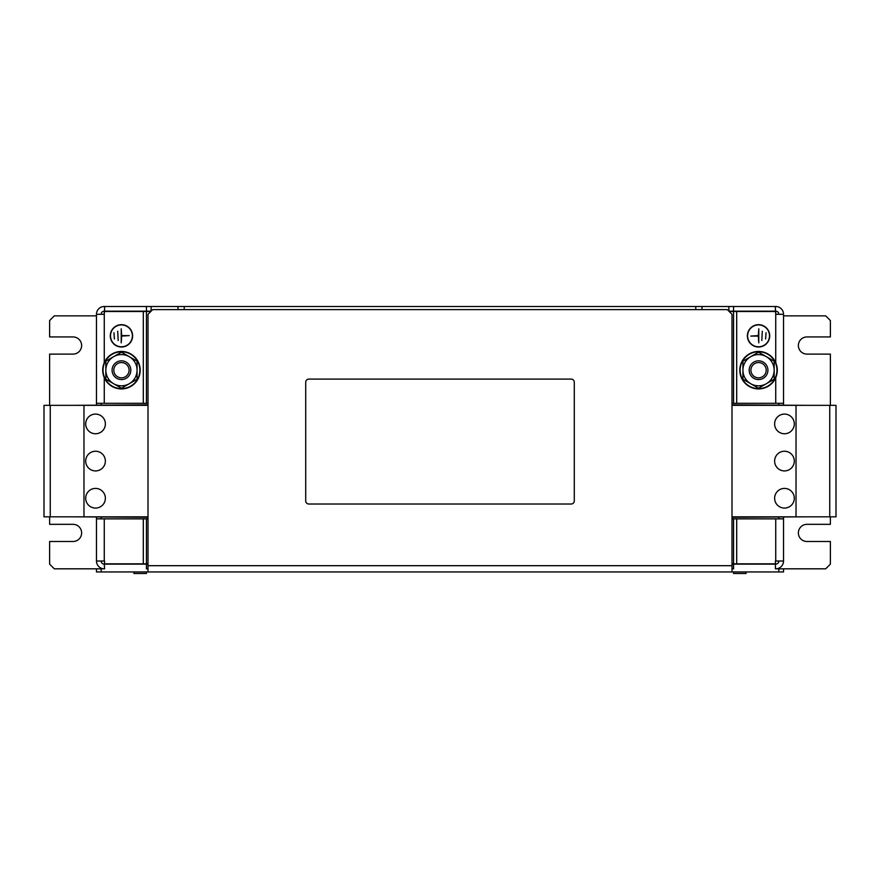 <?xml version="1.0" encoding="UTF-8"?>
<svg xmlns="http://www.w3.org/2000/svg" width="880" height="880" viewBox="0 0 880 880"><rect width="100%" height="100%" fill="white"/><g stroke="black" fill="none" stroke-linecap="round" stroke-linejoin="round"><path stroke-width="1.32" d="M794.31 423.918A9.834 9.834 0 0 0 784.465 414.084A9.834 9.834 0 0 0 774.631 423.918A9.834 9.834 0 0 0 784.465 433.752A9.834 9.834 0 0 0 794.31 423.918M794.31 498.245A9.834 9.834 0 0 0 784.465 488.411A9.834 9.834 0 0 0 774.631 498.245A9.834 9.834 0 0 0 784.465 508.079A9.834 9.834 0 0 0 794.31 498.245M794.31 461.076A9.834 9.834 0 0 0 784.465 451.242A9.834 9.834 0 0 0 774.631 461.076A9.834 9.834 0 0 0 784.465 470.921A9.834 9.834 0 0 0 794.31 461.076M85.69 423.918A9.834 9.834 0 0 0 95.535 433.752A9.834 9.834 0 0 0 105.369 423.918A9.834 9.834 0 0 0 95.535 414.084A9.834 9.834 0 0 0 85.69 423.918M85.69 498.245A9.834 9.834 0 0 0 95.535 508.079A9.834 9.834 0 0 0 105.369 498.245A9.834 9.834 0 0 0 95.535 488.411A9.834 9.834 0 0 0 85.69 498.245M85.69 461.076A9.834 9.834 0 0 0 95.535 470.921A9.834 9.834 0 0 0 105.369 461.076A9.834 9.834 0 0 0 95.535 451.242A9.834 9.834 0 0 0 85.69 461.076M121.429 360.833A9.372 9.372 0 0 1 130.823 370.183A9.372 9.372 0 0 1 121.473 379.566A9.372 9.372 0 0 1 112.079 370.227A9.372 9.372 0 0 1 121.429 360.833M121.429 362.56A7.634 7.634 0 0 1 129.085 370.183A7.634 7.634 0 0 1 121.473 377.839A7.634 7.634 0 0 1 113.817 370.216A7.634 7.634 0 0 1 121.429 362.56M134.31 383.823A18.733 18.733 0 0 0 135.08 357.335A18.733 18.733 0 0 0 108.592 356.576A18.733 18.733 0 0 0 107.822 383.064A18.733 18.733 0 0 0 134.31 383.823M758.527 379.566A9.372 9.372 0 0 1 749.177 370.183A9.372 9.372 0 0 1 758.571 360.833A9.372 9.372 0 0 1 767.921 370.227A9.372 9.372 0 0 1 758.527 379.566M758.527 377.839A7.634 7.634 0 0 1 750.915 370.183A7.634 7.634 0 0 1 758.571 362.56A7.634 7.634 0 0 1 766.183 370.216A7.634 7.634 0 0 1 758.527 377.839M771.408 356.576A18.733 18.733 0 0 0 744.92 357.335A18.733 18.733 0 0 0 745.69 383.823A18.733 18.733 0 0 0 772.178 383.064A18.733 18.733 0 0 0 771.408 356.576M146.432 571.945L146.432 573.507L133.947 573.507L133.947 571.945M746.053 571.945L746.053 573.507L733.568 573.507L733.568 571.945M758.549 347.017A11.165 11.165 0 0 1 747.384 335.852A11.165 11.165 0 0 1 758.549 324.687A11.165 11.165 0 0 1 769.714 335.852A11.165 11.165 0 0 1 758.549 347.017M758.549 324.918A10.934 10.934 0 0 1 769.483 335.852A10.934 10.934 0 0 1 758.549 346.775A10.934 10.934 0 0 1 747.615 335.852A10.934 10.934 0 0 1 758.549 324.918M121.451 324.687A11.165 11.165 0 0 0 110.286 335.852A11.165 11.165 0 0 0 121.451 347.017A11.165 11.165 0 0 0 132.616 335.852A11.165 11.165 0 0 0 121.451 324.687M121.451 346.775A10.934 10.934 0 0 0 132.385 335.852A10.934 10.934 0 0 0 121.451 324.918A10.934 10.934 0 0 0 110.517 335.852A10.934 10.934 0 0 0 121.451 346.775M829.752 405.339L836 405.339L836 516.824L829.752 516.824L829.752 405.339L732.006 405.339M50.248 516.824L44 516.824L44 405.339L50.248 405.339L50.248 516.824L147.994 516.824M96.47 404.866L96.47 403.304L146.432 403.304L146.432 311.487L104.588 311.487L104.269 314.303L104.269 311.179L146.432 311.179L146.432 306.493L775.731 306.493A7.81 7.81 0 0 1 783.53 314.303L783.53 404.866M733.568 306.493L733.568 311.179L775.731 311.179L775.731 314.303L775.412 311.487L733.568 311.487L733.568 403.304L783.53 403.304M147.994 568.821L146.432 568.821L146.432 564.135L147.994 564.135M732.006 564.135L733.568 564.135L733.568 568.821L732.006 568.821M96.47 315.865L54.307 315.865L49.621 320.54L49.621 336.941L73.04 336.941A8.591 8.591 0 0 1 81.631 345.532A8.591 8.591 0 0 1 73.04 354.112L49.621 354.112L49.621 405.339M49.621 516.824L49.621 524.326L73.04 524.326A8.591 8.591 0 0 1 81.631 532.906A8.591 8.591 0 0 1 73.04 541.497L49.621 541.497L49.621 564.135L54.307 568.821L104.588 568.821L104.269 564.135A3.124 3.124 0 0 1 101.156 561.022M830.379 405.339L830.379 354.112L806.96 354.112A8.591 8.591 0 0 1 798.369 345.532A8.591 8.591 0 0 1 806.96 336.941L830.379 336.941L830.379 320.54L825.693 315.865L783.53 315.865M733.568 564.135L775.412 564.135L775.412 568.821L825.693 568.821L830.379 564.135L830.379 541.497L806.96 541.497A8.591 8.591 0 0 1 798.369 532.906A8.591 8.591 0 0 1 806.96 524.326L830.379 524.326L830.379 516.824M778.844 517.297L778.844 518.859M783.53 517.297L783.53 561.022A7.81 7.81 0 0 1 775.731 568.821M96.47 403.304L96.47 314.303A7.81 7.81 0 0 1 104.269 306.493L146.432 306.493M151.118 306.493L151.118 311.179L146.432 311.179M733.568 311.179L728.882 311.179L728.882 306.493M775.412 306.493L775.412 311.179M104.588 306.493L104.588 311.179M177.98 309.617L177.98 306.493M702.02 309.617L702.02 306.493M101.156 314.303A3.124 3.124 0 0 1 104.269 311.179M101.156 404.866L101.156 403.304M101.156 518.859L101.156 517.297M96.47 517.297L96.47 561.022L104.588 561.022L104.588 563.827L146.432 563.827L146.432 518.859L96.47 518.859M775.731 311.179A3.124 3.124 0 0 1 778.844 314.303M778.844 403.304L778.844 404.866M104.269 362.714L104.269 314.303L96.47 314.303M783.53 314.303L775.731 314.303L775.731 362.714M783.53 518.859L733.568 518.859L733.568 563.827L775.412 563.827L775.412 561.022L783.53 561.022M146.432 563.827L147.994 563.827M147.994 518.859L146.432 518.859M150.81 311.487L146.432 311.487M146.432 403.304L147.994 403.304M733.568 311.487L729.19 311.487M732.006 403.304L733.568 403.304M732.006 563.827L733.568 563.827M733.568 518.859L732.006 518.859M695.772 309.617L695.772 306.493M184.228 306.493L184.228 309.617M104.269 568.821A7.81 7.81 0 0 1 96.47 561.022M146.432 564.135L104.588 564.135M778.844 561.022A3.124 3.124 0 0 1 775.731 564.135L775.412 564.135M129.261 335.61L121.682 335.61L121.22 328.823L121.22 342.87L121.682 336.083L129.261 335.61M118.173 340.527L117.7 331.166L118.173 340.527M114.422 338.965L113.96 332.728L114.422 338.965M750.739 336.083L758.318 335.61L758.78 328.823L758.78 342.87L758.318 336.083L750.739 336.083M766.04 332.728L765.578 338.965L766.04 332.728M762.3 331.166L761.827 340.527L762.3 331.166M101.156 568.821L101.156 571.945L96.47 571.945L96.47 568.821M783.53 568.821L783.53 571.945L778.844 571.945L778.844 568.821M732.006 571.945L147.994 571.945L147.994 314.303L152.68 309.617L727.32 309.617L732.006 314.303L732.006 571.945L778.844 571.945M101.156 571.945L147.994 571.945M574.288 500.896L574.288 382.228A3.124 3.124 0 0 0 571.164 379.104L308.836 379.104A3.124 3.124 0 0 0 305.712 382.228L305.712 500.896A3.124 3.124 0 0 0 308.836 504.02L571.164 504.02A3.124 3.124 0 0 0 574.288 500.896M806.96 405.339L732.006 404.866M806.96 516.824L732.006 517.297M829.752 516.824L796.026 516.824L796.026 405.339M796.026 516.824L732.006 516.824M147.994 517.297L73.04 516.824M147.994 404.866L73.04 405.339M50.248 405.339L83.974 405.339L83.974 516.824M83.974 405.339L147.994 405.339M750.739 383.724L758.549 388.234L774.169 379.214L774.169 370.205A15.62 15.62 0 0 1 750.739 383.724A15.62 15.62 0 0 1 742.929 370.205L742.929 379.214L750.739 383.724M774.169 361.185L774.169 370.205A15.62 15.62 0 0 0 766.359 356.675L758.549 352.165L742.929 361.185L742.929 370.205A15.62 15.62 0 0 1 766.359 356.675L774.169 361.185M759.561 387.64L759.561 388.597A18.425 18.425 0 0 0 774.334 360.701A18.425 18.425 0 0 0 742.764 360.701A18.425 18.425 0 0 0 757.537 388.597L757.537 387.64M137.071 379.214L121.451 388.234L105.831 379.214L105.831 370.205A15.62 15.62 0 0 1 113.641 356.675L121.451 352.165L137.071 361.185L137.071 379.214M105.831 361.185L105.831 370.205A15.62 15.62 0 0 0 129.261 383.724A15.62 15.62 0 0 0 129.261 356.675A15.62 15.62 0 0 0 113.641 356.675L105.831 361.185M120.439 387.64L120.439 388.597A18.425 18.425 0 0 1 105.666 360.701A18.425 18.425 0 0 1 137.236 360.701A18.425 18.425 0 0 1 122.463 388.597L122.463 387.64M104.269 403.304L104.269 377.685M143.308 311.487L143.308 403.304M736.692 403.304L736.692 311.487M775.731 377.685L775.731 403.304M104.269 561.022L104.269 518.859M143.308 518.859L143.308 563.827M775.731 518.859L775.731 561.022M736.692 563.827L736.692 518.859M147.994 565.697L732.006 565.697"/></g></svg>
